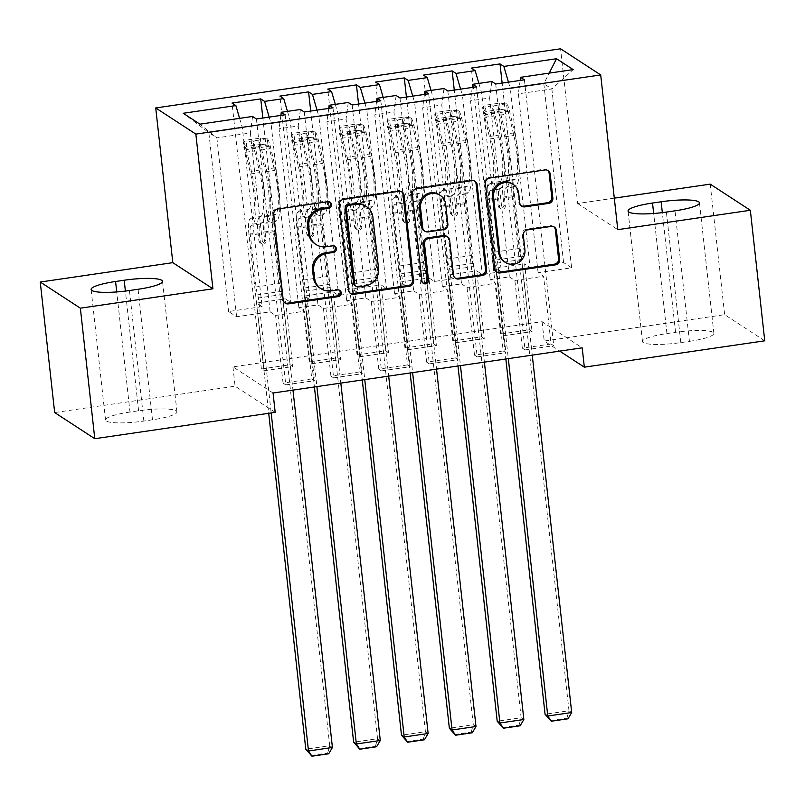 <?xml version="1.0" encoding="UTF-8"?>
<svg xmlns="http://www.w3.org/2000/svg" width="805" height="805" viewBox="0 0 805 805"><rect width="100%" height="100%" fill="white"/><g stroke="black" fill="none" stroke-linecap="round" stroke-linejoin="round"><path stroke-width="0.6" stroke-dasharray="4.03 3.02" d="M329.497 201.864A3.391 3.27 123.1 0 0 326.77 200.978L276.86 208.274A4.84 4.679 123.1 0 0 272.694 213.707L282.122 299.118A4.84 4.679 123.1 0 0 284.739 302.811M339.237 290.132A3.391 3.27 123.1 0 0 336.52 289.247L330.06 290.192L331.137 290.897M334.367 245.998A3.391 3.27 123.1 0 0 331.64 245.112L325.19 246.058L326.267 246.763M447.842 91.005L477.194 356.907L474.487 355.136L503.195 350.95L495.729 283.259L490.245 279.687L509.394 276.9L489.641 98.019L470.502 100.816L490.245 279.687M477.194 356.907L505.902 352.711L503.195 350.95M431.027 90.391L433.764 99.78L453.517 278.661L448.043 275.089L455.509 342.779L452.802 341.008L481.511 336.812L454.272 90.059M455.509 342.779L484.228 338.583L481.511 336.812M352.127 104.992L381.479 370.894L378.773 369.123L407.481 364.927L400.015 297.246L394.541 293.674L413.679 290.877L393.937 112.006L374.788 114.803L394.541 293.674M381.479 370.894L410.198 366.698L407.481 364.927M335.313 104.378L338.05 113.767L357.802 292.648L352.328 289.075L359.805 356.756L357.088 354.995L385.806 350.799L358.557 104.046M359.805 356.756L388.513 352.56L385.806 350.799M256.413 118.979L285.775 384.881L283.058 383.11L311.776 378.914L304.3 311.233L298.826 307.661L317.965 304.864L298.222 125.983L279.083 128.78L298.826 307.661M285.775 384.881L314.483 380.685L311.776 378.914M239.598 118.365L242.345 127.754L262.088 306.635L256.614 303.062L264.09 370.743L261.384 368.982L290.092 364.786L262.853 118.033M264.09 370.743L292.799 366.547L290.092 364.786M273.056 393.011L232.937 366.869L542.087 321.688L582.196 347.83M287.455 111.372L290.202 120.76L309.945 299.641L304.471 296.069L311.948 363.749L309.231 361.988L337.949 357.792L310.71 111.04M311.948 363.749L340.656 359.553L337.949 357.792M304.27 111.986L333.632 377.887L330.915 376.116L359.634 371.92L352.157 304.24L346.683 300.668L365.822 297.87L346.08 118.989L326.931 121.786L346.683 300.668M333.632 377.887L362.341 373.691L359.634 371.92M383.17 97.385L385.907 106.773L405.66 285.654L400.186 282.082L407.652 349.773L404.945 348.002L433.654 343.805L406.414 97.053M407.652 349.773L436.37 345.576L433.654 343.805M399.984 97.999L429.337 363.9L426.63 362.129L455.338 357.933L447.872 290.253L442.398 286.681L461.537 283.883L441.784 105.012L422.645 107.81L442.398 286.681M429.337 363.9L458.055 359.704L455.338 357.933M478.874 83.398L481.621 92.786L501.364 271.667L495.89 268.095L503.367 335.786L500.66 334.015L529.368 329.819L502.129 83.076M503.367 335.786L532.075 331.59L529.368 329.819M495.689 84.012L525.051 349.913L522.334 348.152L551.053 343.956L543.576 276.266L538.102 272.704L571.6 267.803L551.858 88.922L543.828 83.7L510.33 88.59L530.082 267.471L524.608 263.899L532.075 331.59M525.051 349.913L553.76 345.717L551.053 343.956M491.845 81.506L489.641 98.019M472.283 87.433L470.502 100.816M571.6 267.803L563.581 262.571L530.082 267.471M563.581 262.571L543.828 83.7L549.201 73.124M508.448 82.15L510.33 88.59M443.988 88.5L441.784 105.012M424.426 94.427L422.645 107.81M501.364 271.667L482.225 274.465L476.751 270.893L484.228 338.583M481.621 92.786L462.483 95.584L482.225 274.465M460.601 89.144L462.483 95.584M396.13 95.493L393.937 112.006M376.569 101.42L374.788 114.803M453.517 278.661L434.368 281.458L428.894 277.886L436.37 345.576M433.764 99.78L414.625 102.577L434.368 281.458M412.744 96.137L414.625 102.577M348.273 102.487L346.08 118.989M328.722 108.413L326.931 121.786M405.66 285.654L386.521 288.452L381.037 284.879L388.513 352.56M385.907 106.773L366.768 109.571L386.521 288.452M364.886 103.131L366.768 109.571M300.426 109.48L298.222 125.983M280.865 115.407L279.083 128.78M357.802 292.648L338.664 295.445L333.19 291.873L340.656 359.553M338.05 113.767L318.911 116.564L338.664 295.445M317.029 110.124L318.911 116.564M262.088 306.635L228.59 311.525L236.62 316.757L270.118 311.857L250.365 132.976L216.867 137.876L199.922 124.161M236.62 316.757L216.867 137.876L208.847 132.644L228.59 311.525M252.569 116.463L250.365 132.976M309.945 299.641L290.806 302.439L285.332 298.866L292.799 366.547M290.202 120.76L271.054 123.557L290.806 302.439M269.172 117.107L271.054 123.557M689.422 341.35A31.586 5.363 -6.3 0 0 713.884 333.361A31.586 5.363 -6.3 0 0 675.546 332.304L666.932 333.562A31.586 5.363 -6.3 0 0 642.471 341.551A31.586 5.363 -6.3 0 0 680.809 342.608L689.422 341.35L675.013 210.819M764.75 340.807L724.641 314.664L544.22 341.028L559.706 351.121M710.221 184.134L724.641 314.664M542.087 321.688L544.22 341.028M232.937 366.869L235.08 386.199L54.66 412.563M614.306 198.151L577.668 203.504L560.582 48.793M129.987 412.029A31.586 5.363 -6.3 0 0 105.535 420.019A31.586 5.363 -6.3 0 0 143.864 421.065L152.487 419.808A31.586 5.363 -6.3 0 0 176.939 411.818A31.586 5.363 -6.3 0 0 138.601 410.771L129.987 412.029L116.735 291.943M275.189 412.351L235.08 386.199M538.102 272.704L518.36 93.823L551.858 88.922L573.2 69.612M242.345 127.754L208.847 132.644L183.228 113.274M495.89 268.095L524.608 263.899M448.043 275.089L476.751 270.893M400.186 282.082L428.894 277.886M352.328 289.075L381.037 284.879M304.471 296.069L333.19 291.873M256.614 303.062L285.332 298.866M283.058 383.11L275.592 315.429L270.118 311.857M275.592 315.429L304.3 311.233M330.915 376.116L323.449 308.436L317.965 304.864M323.449 308.436L352.157 304.24M378.773 369.123L371.296 301.442L365.822 297.87M371.296 301.442L400.015 297.246M426.63 362.129L419.153 294.449L413.679 290.877M419.153 294.449L447.872 290.253M474.487 355.136L467.011 287.455L461.537 283.883M467.011 287.455L495.729 283.259M522.334 348.152L514.868 280.462L509.394 276.9M514.868 280.462L543.576 276.266M520.141 80.44L518.36 93.823M577.668 203.504L617.777 229.646M261.384 368.982L232.021 103.08M285.131 114.783L314.483 380.685M309.231 361.988L279.878 96.087M332.988 107.79L362.341 373.691M357.088 354.995L327.736 89.093M380.835 100.796L410.198 366.698M404.945 348.002L375.593 82.1M428.693 93.803L458.055 359.704M452.802 341.008L423.44 75.107M476.55 86.809L505.902 352.711M500.66 334.015L471.297 68.113M524.407 79.816L553.76 345.717M315.047 243.855A15.506 14.963 123.1 0 0 325.19 246.058M319.917 287.989A15.506 14.963 123.1 0 0 330.06 290.192M401.504 191.671A4.84 4.679 123.1 0 0 397.821 190.594L342.387 198.694A4.84 4.679 123.1 0 0 338.221 204.128L347.649 289.548A4.84 4.679 123.1 0 0 350.266 293.231M355.086 285.725A3.391 3.27 123.1 0 0 357.299 286.208L358.386 286.912M365.249 205.788A15.506 14.963 123.1 0 1 371.809 216.575L377.465 267.834A15.506 14.963 123.1 0 1 364.112 285.212L357.299 286.208M422.867 282.958A3.391 3.27 123.1 0 1 420.844 280.301L411.264 193.452A4.84 4.679 123.1 0 1 415.43 188.018L470.865 179.928L471.941 180.632M474.548 181.004A4.84 4.679 123.1 0 0 470.865 179.928M446.523 236.227A4.84 4.679 123.1 0 1 448.576 239.598L452.4 274.243A4.84 4.679 123.1 0 0 455.016 277.926M423.712 230.512A4.84 4.679 123.1 0 0 426.881 231.196L442.619 228.892A4.84 4.679 123.1 0 0 446.795 223.458L444.601 203.655A12.961 12.508 123.1 0 0 439.117 194.629M512.131 183.721A12.961 12.508 123.1 0 1 517.625 192.737L518.651 202.115A4.84 4.679 123.1 0 0 521.278 205.798M504.192 261.665A12.961 12.508 123.1 0 0 523.834 248.976L524.91 249.681M553.83 226.799A4.84 4.679 123.1 0 0 550.137 225.722L526.42 229.184A4.84 4.679 123.1 0 0 522.244 234.617L523.834 248.976M547.591 170.328A4.84 4.679 123.1 0 0 543.908 169.251L488.474 177.352A4.84 4.679 123.1 0 0 484.308 182.785L493.737 268.196A4.84 4.679 123.1 0 0 496.353 271.889M260.337 138.088L261.031 144.377L267.985 145.091L267.29 138.802L260.337 138.088L245.978 140.191L243.362 142.304L244.056 148.593A6.661 1.328 81.7 0 1 245.555 152.296L250.637 173.94A31.345 6.259 81.7 0 1 251.854 217.803L260.951 216.475L259.039 217.783A18.012 3.592 -98.3 0 0 258.023 232.897L258.888 240.735A2.958 2.858 123.1 0 0 262.078 243.211A2.958 2.858 123.1 0 0 264.634 239.89L263.768 232.051A18.012 3.592 81.7 0 1 264.785 216.948L266.686 215.639L275.783 214.311L273.881 215.609A18.012 3.592 -98.3 0 0 272.865 230.723L329.718 745.712L305.789 749.214M267.29 138.802A13.081 2.616 81.7 0 1 270.279 146.118L275.36 167.762A37.755 7.537 81.7 0 1 276.829 220.61L267.733 221.939L265.831 223.247A11.602 2.314 -98.3 0 0 265.177 232.977L266.042 240.816A2.958 2.858 -56.9 0 1 261.555 243.714A2.958 2.858 -56.9 0 1 260.297 241.651L259.431 233.812A11.602 2.314 81.7 0 1 260.085 224.082L261.997 222.774L252.901 224.112L250.999 225.41A11.602 2.314 -98.3 0 0 250.345 235.141L256.06 286.972A10.727 2.143 81.7 0 0 257.57 294.851L258.486 297.971L271.174 412.935M243.362 142.304A13.081 2.616 81.7 0 1 246.35 149.609L251.432 171.264A37.755 7.537 81.7 0 1 252.901 224.112M251.854 217.803L249.953 219.111A18.012 3.592 -98.3 0 0 248.936 234.225L268.699 413.297M267.985 145.091A6.661 1.328 81.7 0 1 269.474 148.794L274.565 170.449A31.345 6.259 81.7 0 1 275.783 214.311M276.829 220.61L274.928 221.918A11.602 2.314 -98.3 0 0 274.274 231.649L279.989 283.481A10.727 2.143 -98.3 0 0 281.498 291.36L282.414 294.479L292.97 390.103M332.425 747.483L329.718 745.712L327.635 753.057L328.722 753.762M261.031 144.377L246.672 146.47L245.978 140.191M244.056 148.593L246.672 146.47M267.733 221.939A37.755 7.537 -98.3 0 0 266.274 169.09L261.182 147.446A13.081 2.616 -98.3 0 0 259.079 141.257C256.242 140.201 254.33 140.483 253.334 142.103A13.081 2.616 81.7 0 1 255.437 148.281L260.528 169.936A37.755 7.537 81.7 0 1 261.997 222.774M260.951 216.475A31.345 6.259 -98.3 0 0 259.733 172.612L254.642 150.968A6.661 1.328 -98.3 0 0 254.098 149.056L253.243 141.831L254.098 149.056C255.004 146.56 256.916 146.279 259.844 148.211A6.661 1.328 81.7 0 1 260.387 150.122L265.469 171.777A31.345 6.259 81.7 0 1 266.686 215.639M282.414 294.479L258.486 297.971M310.881 755.503L327.635 753.057M308.194 131.094L308.889 137.383L315.842 138.098L315.147 131.809L308.194 131.094L293.835 133.197L291.219 135.31L291.913 141.6A6.661 1.328 81.7 0 1 293.402 145.303L298.494 166.947A31.345 6.259 81.7 0 1 299.712 210.809L308.798 209.481L306.896 210.789A18.012 3.592 -98.3 0 0 305.88 225.903L306.745 233.742A2.958 2.858 123.1 0 0 309.935 236.217A2.958 2.858 123.1 0 0 312.491 232.897L311.626 225.058A18.012 3.592 81.7 0 1 312.642 209.954L314.544 208.646L323.64 207.318L321.738 208.626A18.012 3.592 -98.3 0 0 320.712 223.73L377.575 738.718L353.647 742.22M315.147 131.809A13.081 2.616 81.7 0 1 318.136 139.124L323.218 160.769A37.755 7.537 81.7 0 1 324.687 213.617L315.59 214.945L313.688 216.253A11.602 2.314 -98.3 0 0 313.034 225.984L313.9 233.822A2.958 2.858 -56.9 0 1 309.412 236.72A2.958 2.858 -56.9 0 1 308.154 234.657L307.289 226.819A11.602 2.314 81.7 0 1 307.943 217.088L309.845 215.79L300.758 217.119L298.856 218.417A11.602 2.314 -98.3 0 0 298.202 228.147L303.918 279.979A10.727 2.143 81.7 0 0 305.427 287.858L306.343 290.977L316.898 386.601M291.219 135.31A13.081 2.616 81.7 0 1 294.207 142.616L299.289 164.27A37.755 7.537 81.7 0 1 300.758 217.119M299.712 210.809L297.81 212.118A18.012 3.592 -98.3 0 0 296.783 227.231L314.423 386.964M315.842 138.098A6.661 1.328 81.7 0 1 317.331 141.801L322.423 163.455A31.345 6.259 81.7 0 1 323.64 207.318M324.687 213.617L322.785 214.925A11.602 2.314 -98.3 0 0 322.121 224.655L327.846 276.487A10.727 2.143 -98.3 0 0 329.356 284.366L330.271 287.486L340.827 383.11M380.282 740.489L377.575 738.718L375.492 746.064L376.569 746.768M308.889 137.383L294.529 139.476L293.835 133.197M291.913 141.6L294.529 139.476M315.59 214.945A37.755 7.537 -98.3 0 0 314.131 162.097L309.04 140.452A13.081 2.616 -98.3 0 0 306.936 134.264C304.099 133.207 302.187 133.489 301.191 135.109A13.081 2.616 81.7 0 1 303.294 141.288L308.385 162.942A37.755 7.537 81.7 0 1 309.845 215.79M308.798 209.481A31.345 6.259 -98.3 0 0 307.591 165.619L302.499 143.974A6.661 1.328 -98.3 0 0 301.956 142.062L301.1 134.838L301.956 142.062C302.861 139.567 304.773 139.285 307.701 141.227A6.661 1.328 81.7 0 1 308.245 143.129L313.326 164.784A31.345 6.259 81.7 0 1 314.544 208.646M330.271 287.486L306.343 290.977M358.738 748.509L375.492 746.064M356.052 124.101L356.746 130.39L363.699 131.104L363.005 124.815L356.052 124.101L341.692 126.204L339.076 128.317L339.77 134.606A6.661 1.328 81.7 0 1 341.26 138.309L346.351 159.954A31.345 6.259 81.7 0 1 347.569 203.816L356.655 202.488L354.753 203.796A18.012 3.592 -98.3 0 0 353.737 218.91L354.603 226.748A2.958 2.858 123.1 0 0 357.792 229.224A2.958 2.858 123.1 0 0 360.348 225.903L359.483 218.064A18.012 3.592 81.7 0 1 360.499 202.961L362.401 201.653L371.497 200.324L369.586 201.632A18.012 3.592 -98.3 0 0 368.569 216.736L425.422 731.725L401.494 735.227M363.005 124.815A13.081 2.616 81.7 0 1 365.983 132.131L371.075 153.775A37.755 7.537 81.7 0 1 372.544 206.623L363.447 207.952L361.546 209.26A11.602 2.314 -98.3 0 0 360.892 218.99L361.757 226.829A2.958 2.858 -56.9 0 1 357.269 229.727A2.958 2.858 -56.9 0 1 356.011 227.664L355.146 219.825A11.602 2.314 81.7 0 1 355.8 210.095L357.702 208.797L348.615 210.125L346.703 211.423A11.602 2.314 -98.3 0 0 346.049 221.154L351.775 272.986A10.727 2.143 81.7 0 0 353.284 280.865L354.2 283.984L364.756 379.608M339.076 128.317A13.081 2.616 81.7 0 1 342.065 135.622L347.146 157.277A37.755 7.537 81.7 0 1 348.615 210.125M347.569 203.816L345.657 205.124A18.012 3.592 -98.3 0 0 344.641 220.238L362.28 379.97M363.699 131.104A6.661 1.328 81.7 0 1 365.188 134.807L370.28 156.462A31.345 6.259 81.7 0 1 371.497 200.324M372.544 206.623L370.632 207.931A11.602 2.314 -98.3 0 0 369.978 217.662L375.704 269.494A10.727 2.143 -98.3 0 0 377.213 277.373L378.129 280.492L388.684 376.116M428.139 733.496L425.422 731.725L423.339 739.071L424.426 739.775M356.746 130.39L342.387 132.483L341.692 126.204M339.77 134.606L342.387 132.483M363.447 207.952A37.755 7.537 -98.3 0 0 361.978 155.103L356.897 133.459A13.081 2.616 -98.3 0 0 354.784 127.271C351.956 126.214 350.034 126.496 349.048 128.116A13.081 2.616 81.7 0 1 351.151 134.294L356.243 155.949A37.755 7.537 81.7 0 1 357.702 208.797M356.655 202.488A31.345 6.259 -98.3 0 0 355.438 158.625L350.356 136.981A6.661 1.328 -98.3 0 0 349.813 135.069L348.957 127.844L349.813 135.069C350.718 132.573 352.63 132.292 355.558 134.234A6.661 1.328 81.7 0 1 356.102 136.136L361.183 157.79A31.345 6.259 81.7 0 1 362.401 201.653M378.129 280.492L354.2 283.984M406.595 741.516L423.339 739.071M403.899 117.107L404.593 123.396L411.546 124.111L410.852 117.822L403.899 117.107L389.55 119.21L386.933 121.324L387.628 127.613A6.661 1.328 81.7 0 1 389.117 131.316L394.209 152.96A31.345 6.259 81.7 0 1 395.416 196.823L404.513 195.494L402.611 196.802A18.012 3.592 -98.3 0 0 401.594 211.916L402.46 219.755A2.958 2.858 123.1 0 0 405.65 222.23A2.958 2.858 123.1 0 0 408.195 218.91L407.33 211.071A18.012 3.592 81.7 0 1 408.356 195.967L410.258 194.659L419.345 193.331L417.443 194.639A18.012 3.592 -98.3 0 0 416.427 209.743L473.28 724.731L449.351 728.233M410.852 117.822A13.081 2.616 81.7 0 1 413.84 125.137L418.932 146.782A37.755 7.537 81.7 0 1 420.391 199.63L411.305 200.958L409.403 202.266A11.602 2.314 -98.3 0 0 408.739 211.997L409.604 219.835A2.958 2.858 -56.9 0 1 405.116 222.733A2.958 2.858 -56.9 0 1 403.869 220.671L403.003 212.832A11.602 2.314 81.7 0 1 403.657 203.102L405.559 201.803L396.463 203.132L394.561 204.43A11.602 2.314 -98.3 0 0 393.907 214.16L399.632 265.992A10.727 2.143 81.7 0 0 401.142 273.871L402.057 277L412.613 372.614M386.933 121.324A13.081 2.616 81.7 0 1 389.912 128.639L395.003 150.283A37.755 7.537 81.7 0 1 396.463 203.132M395.416 196.823L393.514 198.131A18.012 3.592 -98.3 0 0 392.498 213.245L410.137 372.977M411.546 124.111A6.661 1.328 81.7 0 1 413.046 127.814L418.127 149.468A31.345 6.259 81.7 0 1 419.345 193.331M420.391 199.63L418.489 200.938A11.602 2.314 -98.3 0 0 417.835 210.669L423.561 262.5A10.727 2.143 -98.3 0 0 425.07 270.379L425.976 273.499L436.541 369.123M475.997 726.502L473.28 724.731L471.197 732.077L472.283 732.781M404.593 123.396L390.244 125.489L389.55 119.21M387.628 127.613L390.244 125.489M411.305 200.958A37.755 7.537 -98.3 0 0 409.836 148.11L404.754 126.466A13.081 2.616 -98.3 0 0 402.641 120.277C399.813 119.221 397.891 119.502 396.895 121.122A13.081 2.616 81.7 0 1 399.008 127.301L404.09 148.955A37.755 7.537 81.7 0 1 405.559 201.803M404.513 195.494A31.345 6.259 -98.3 0 0 403.295 151.632L398.213 129.987A6.661 1.328 -98.3 0 0 397.67 128.076L396.805 120.851L397.67 128.076C398.576 125.58 400.488 125.298 403.416 127.24A6.661 1.328 81.7 0 1 403.949 129.142L409.041 150.797A31.345 6.259 81.7 0 1 410.258 194.659M425.976 273.499L402.057 277M454.453 734.522L471.197 732.077M451.756 110.114L452.45 116.403L459.403 117.117L458.709 110.828L451.756 110.114L437.397 112.217L434.781 114.33L435.475 120.619A6.661 1.328 81.7 0 1 436.974 124.322L442.056 145.967A31.345 6.259 81.7 0 1 443.273 189.839L452.37 188.501L450.468 189.809A18.012 3.592 -98.3 0 0 449.452 204.923L450.317 212.762A2.958 2.858 123.1 0 0 453.507 215.237A2.958 2.858 123.1 0 0 456.053 211.916L455.187 204.078A18.012 3.592 81.7 0 1 456.204 188.974L458.115 187.666L467.202 186.337L465.3 187.645A18.012 3.592 -98.3 0 0 464.284 202.749L521.137 717.738L497.208 721.24M458.709 110.828A13.081 2.616 81.7 0 1 461.698 118.144L466.789 139.788A37.755 7.537 81.7 0 1 468.248 192.637L459.162 193.965L457.25 195.273A11.602 2.314 -98.3 0 0 456.596 205.003L457.461 212.842A2.958 2.858 -56.9 0 1 452.974 215.74A2.958 2.858 -56.9 0 1 451.726 213.677L450.86 205.839A11.602 2.314 81.7 0 1 451.514 196.108L453.416 194.81L444.32 196.138L442.418 197.436A11.602 2.314 -98.3 0 0 441.764 207.167L447.489 258.999A10.727 2.143 81.7 0 0 448.999 266.878L449.904 270.007L460.46 365.621M434.781 114.33A13.081 2.616 81.7 0 1 437.769 121.646L442.861 143.29A37.755 7.537 81.7 0 1 444.32 196.138M443.273 189.839L441.371 191.137A18.012 3.592 -98.3 0 0 440.355 206.251L457.985 365.983M459.403 117.117A6.661 1.328 81.7 0 1 460.903 120.82L465.984 142.475A31.345 6.259 81.7 0 1 467.202 186.337M468.248 192.637L466.347 193.945A11.602 2.314 -98.3 0 0 465.693 203.675L471.418 255.507A10.727 2.143 -98.3 0 0 472.927 263.386L473.833 266.505L484.389 362.129M523.844 719.509L521.137 717.738L519.054 725.084L520.141 725.788M452.45 116.403L438.091 118.496L437.397 112.217M435.475 120.619L438.091 118.496M459.162 193.965A37.755 7.537 -98.3 0 0 457.693 141.127L452.601 119.472A13.081 2.616 -98.3 0 0 450.498 113.284C447.661 112.227 445.749 112.509 444.752 114.129A13.081 2.616 81.7 0 1 446.866 120.317L451.947 141.962A37.755 7.537 81.7 0 1 453.416 194.81M452.37 188.501A31.345 6.259 -98.3 0 0 451.152 144.638L446.061 122.994A6.661 1.328 -98.3 0 0 445.527 121.082L444.662 113.857L445.527 121.082C446.423 118.587 448.345 118.305 451.263 120.247A6.661 1.328 81.7 0 1 451.806 122.149L456.898 143.803A31.345 6.259 81.7 0 1 458.115 187.666M473.833 266.505L449.904 270.007M502.31 727.529L519.054 725.084M499.613 103.121L500.308 109.41L507.261 110.124L506.566 103.835L499.613 103.121L485.254 105.224L482.638 107.337L483.332 113.626A6.661 1.328 81.7 0 1 484.831 117.329L489.913 138.973A31.345 6.259 81.7 0 1 491.131 182.846L500.227 181.517L498.325 182.816A18.012 3.592 -98.3 0 0 497.299 197.929L498.164 205.768A2.958 2.858 123.1 0 0 501.364 208.243A2.958 2.858 123.1 0 0 503.91 204.923L503.045 197.094A18.012 3.592 81.7 0 1 504.061 181.98L505.963 180.672L515.059 179.344L513.157 180.652A18.012 3.592 -98.3 0 0 512.141 195.756L568.994 710.745L545.066 714.246M506.566 103.835A13.081 2.616 81.7 0 1 509.555 111.15L514.637 132.805A37.755 7.537 81.7 0 1 516.106 185.643L507.009 186.971L505.107 188.279A11.602 2.314 -98.3 0 0 504.453 198.01L505.319 205.849A2.958 2.858 -56.9 0 1 500.831 208.747A2.958 2.858 -56.9 0 1 499.573 206.684L498.708 198.845A11.602 2.314 81.7 0 1 499.372 189.115L501.274 187.817L492.177 189.145L490.275 190.443A11.602 2.314 -98.3 0 0 489.621 200.173L495.347 252.005A10.727 2.143 81.7 0 0 496.856 259.884L497.762 263.014L508.317 358.627M482.638 107.337A13.081 2.616 81.7 0 1 485.626 114.652L490.708 136.297A37.755 7.537 81.7 0 1 492.177 189.145M491.131 182.846L489.229 184.144A18.012 3.592 -98.3 0 0 488.212 199.258L505.842 358.99M507.261 110.124A6.661 1.328 81.7 0 1 508.76 113.827L513.842 135.482A31.345 6.259 81.7 0 1 515.059 179.344M516.106 185.643L514.204 186.951A11.602 2.314 -98.3 0 0 513.55 196.682L519.265 248.514A10.727 2.143 -98.3 0 0 520.775 256.393L521.69 259.512L532.246 355.136M571.701 712.516L568.994 710.745L566.911 718.09L567.998 718.795M500.308 109.41L485.948 111.503L485.254 105.224M483.332 113.626L485.948 111.503M507.009 186.971A37.755 7.537 -98.3 0 0 505.55 134.133L500.458 112.479A13.081 2.616 -98.3 0 0 498.355 106.29C495.518 105.234 493.606 105.515 492.61 107.135A13.081 2.616 81.7 0 1 494.723 113.324L499.804 134.968A37.755 7.537 81.7 0 1 501.274 187.817M500.227 181.517A31.345 6.259 -98.3 0 0 499.009 137.645L493.918 116.001A6.661 1.328 -98.3 0 0 493.374 114.089L492.519 106.864L493.374 114.089C494.28 111.593 496.192 111.311 499.12 113.253A6.661 1.328 81.7 0 1 499.664 115.155L504.755 136.81A31.345 6.259 81.7 0 1 505.963 180.672M521.69 259.512L497.762 263.014M550.157 720.535L566.911 718.09M326.77 200.978L327.856 201.683M336.52 289.247L337.597 289.951M331.64 245.112L332.727 245.817M282.122 299.118L283.199 299.832M272.694 213.707L273.77 214.412M276.86 208.274L277.946 208.978M347.649 289.548L348.736 290.253M338.221 204.128L339.297 204.832M342.387 198.694L343.473 199.399M397.821 190.594L398.908 191.298M364.112 285.212L365.198 285.916M377.465 267.834L378.551 268.538M371.809 216.575L372.896 217.29M415.43 188.018L416.517 188.732M452.4 274.243L453.477 274.948M448.576 239.598L449.653 240.303M420.844 280.301L421.931 281.005M411.264 193.452L412.341 194.156M444.601 203.655L445.688 204.359M426.881 231.196L427.968 231.9M442.619 228.892L443.706 229.606M446.795 223.458L447.872 224.172M518.651 202.115L519.738 202.82M517.625 192.737L518.702 193.442M522.244 234.617L523.331 235.322M526.42 229.184L527.506 229.898M550.137 225.722L551.224 226.426M493.737 268.196L494.813 268.91M484.308 182.785L485.385 183.49M488.474 177.352L489.561 178.056M543.908 169.251L544.985 169.956M143.864 421.065L129.454 290.535M138.601 410.771L125.389 291.078M152.487 419.808L138.068 289.277M675.546 332.304L662.334 212.621M680.809 342.608L666.399 212.077M666.932 333.562L653.67 213.476M260.297 241.651L258.888 240.735M267.119 138.782L243.432 142.244M244.126 148.533L267.813 145.071M260.528 169.936L251.432 171.264M250.637 173.94L259.733 172.612M259.431 233.812L250.345 235.141M279.989 283.481L256.06 286.972M274.274 231.649L265.177 232.977M248.936 234.225L258.023 232.897M263.768 232.051L272.865 230.723M260.085 224.082L250.999 225.41M274.928 221.918L265.831 223.247M249.953 219.111L259.039 217.783M264.785 216.948L273.881 215.609M275.36 167.762L266.274 169.09M265.469 171.777L274.565 170.449M255.437 148.281L246.35 149.609M245.555 152.296L254.642 150.968M270.279 146.118L261.182 147.446M260.387 150.122L269.474 148.794M281.498 291.36L257.57 294.851M259.844 148.211L259.079 141.257M266.042 240.816L264.634 239.89M308.154 234.657L306.745 233.742M314.976 131.789L291.279 135.25M291.974 141.539L315.661 138.078M308.385 162.942L299.289 164.27M298.494 166.947L307.591 165.619M307.289 226.819L298.202 228.147M327.846 276.487L303.918 279.979M322.121 224.655L313.034 225.984M296.783 227.231L305.88 225.903M311.626 225.058L320.712 223.73M307.943 217.088L298.856 218.417M322.785 214.925L313.688 216.253M297.81 212.118L306.896 210.789M312.642 209.954L321.738 208.626M323.218 160.769L314.131 162.097M313.326 164.784L322.423 163.455M303.294 141.288L294.207 142.616M293.402 145.303L302.499 143.974M318.136 139.124L309.04 140.452M308.245 143.129L317.331 141.801M329.356 284.366L305.427 287.858M307.701 141.227L306.936 134.264M313.9 233.822L312.491 232.897M356.011 227.664L354.603 226.748M362.824 124.795L339.136 128.257M339.831 134.546L363.518 131.084M356.243 155.949L347.146 157.277M346.351 159.954L355.438 158.625M355.146 219.825L346.049 221.154M375.704 269.494L351.775 272.986M369.978 217.662L360.892 218.99M344.641 220.238L353.737 218.91M359.483 218.064L368.569 216.736M355.8 210.095L346.703 211.423M370.632 207.931L361.546 209.26M345.657 205.124L354.753 203.796M360.499 202.961L369.586 201.632M371.075 153.775L361.978 155.103M361.183 157.79L370.28 156.462M351.151 134.294L342.065 135.622M341.26 138.309L350.356 136.981M365.983 132.131L356.897 133.459M356.102 136.136L365.188 134.807M377.213 277.373L353.284 280.865M355.558 134.234L354.784 127.271M361.757 226.829L360.348 225.903M403.869 220.671L402.46 219.755M410.681 117.802L386.994 121.263M387.688 127.552L411.375 124.091M404.09 148.955L395.003 150.283M394.209 152.96L403.295 151.632M403.003 212.832L393.907 214.16M423.561 262.5L399.632 265.992M417.835 210.669L408.739 211.997M392.498 213.245L401.594 211.916M407.33 211.071L416.427 209.743M403.657 203.102L394.561 204.43M418.489 200.938L409.403 202.266M393.514 198.131L402.611 196.802M408.356 195.967L417.443 194.639M418.932 146.782L409.836 148.11M409.041 150.797L418.127 149.468M399.008 127.301L389.912 128.639M389.117 131.316L398.213 129.987M413.84 125.137L404.754 126.466M403.949 129.142L413.046 127.814M425.07 270.379L401.142 273.871M403.416 127.24L402.641 120.277M409.604 219.835L408.195 218.91M451.726 213.677L450.317 212.762M458.538 110.808L434.851 114.27M435.545 120.559L459.232 117.097M451.947 141.962L442.861 143.29M442.056 145.967L451.152 144.638M450.86 205.839L441.764 207.167M471.418 255.507L447.489 258.999M465.693 203.675L456.596 205.003M440.355 206.251L449.452 204.923M455.187 204.078L464.284 202.749M451.514 196.108L442.418 197.436M466.347 193.945L457.25 195.273M441.371 191.137L450.468 189.809M456.204 188.974L465.3 187.645M466.789 139.788L457.693 141.127M456.898 143.803L465.984 142.475M446.866 120.317L437.769 121.646M436.974 124.322L446.061 122.994M461.698 118.144L452.601 119.472M451.806 122.149L460.903 120.82M472.927 263.386L448.999 266.878M451.263 120.247L450.498 113.284M457.461 212.842L456.053 211.916M499.573 206.684L498.164 205.768M506.395 103.815L482.708 107.276M483.403 113.565L507.09 110.104M499.804 134.968L490.708 136.297M489.913 138.973L499.009 137.645M498.708 198.845L489.621 200.173M519.265 248.514L495.347 252.005M513.55 196.682L504.453 198.01M488.212 199.258L497.299 197.929M503.045 197.094L512.141 195.756M499.372 189.115L490.275 190.443M514.204 186.951L505.107 188.279M489.229 184.144L498.325 182.816M504.061 181.98L513.157 180.652M514.637 132.805L505.55 134.133M504.755 136.81L513.842 135.482M494.723 113.324L485.626 114.652M484.831 117.329L493.918 116.001M509.555 111.15L500.458 112.479M499.664 115.155L508.76 113.827M520.775 256.393L496.856 259.884M499.12 113.253L498.355 106.29M505.319 205.849L503.91 204.923M328.993 201.461L330.07 202.166M338.734 289.73L339.821 290.434M333.864 245.595L334.95 246.3M284.175 302.499L285.252 303.203M349.702 292.919L350.779 293.624M400.991 191.278L402.067 191.993M474.034 180.612L475.111 181.316M454.453 277.614L455.529 278.319M422.283 282.656L423.37 283.36M520.704 205.486L521.791 206.191M553.307 226.406L554.393 227.111M495.789 271.567L496.866 272.281M547.078 169.936L548.155 170.64M105.535 420.019L91.116 289.478M176.939 411.818L162.53 281.287M713.884 333.361L699.465 202.83M642.471 341.551L628.061 211.021M261.555 243.714L260.146 242.798M309.412 236.72L308.003 235.805M357.269 229.727L355.86 228.811M405.116 222.733L403.708 221.818M452.974 215.74L451.565 214.824M500.831 208.747L499.422 207.831"/><path stroke-width="1.21" d="M331.509 204.53A3.391 3.27 123.1 0 0 327.856 201.683L277.946 208.978A4.84 4.679 123.1 0 0 273.77 214.412L283.199 299.832A4.84 4.679 123.1 0 0 288.421 303.888L338.331 296.592A3.391 3.27 123.1 0 0 339.821 290.434A3.391 3.27 123.1 0 0 337.597 289.951L331.137 290.897A15.506 14.963 123.1 0 1 321.004 288.693A15.506 14.963 123.1 0 1 314.433 277.906L313.648 270.792A15.506 14.963 123.1 0 1 327.001 253.404L333.461 252.458A3.391 3.27 123.1 0 0 334.95 246.3A3.391 3.27 123.1 0 0 332.727 245.817L326.267 246.763A15.506 14.963 123.1 0 1 316.124 244.569A15.506 14.963 123.1 0 1 309.563 233.772L308.778 226.658A15.506 14.963 123.1 0 1 322.131 209.27L328.591 208.324A3.391 3.27 123.1 0 0 331.509 204.53M316.124 244.569L315.047 243.855A15.506 14.963 123.1 0 1 308.476 233.068L307.691 225.943A15.506 14.963 123.1 0 1 321.044 208.565L327.504 207.62A3.391 3.27 123.1 0 0 329.497 201.864M284.739 302.811A4.84 4.679 123.1 0 0 287.345 303.183L337.245 295.888A3.391 3.27 123.1 0 0 339.237 290.132M321.004 288.693L319.917 287.989A15.506 14.963 123.1 0 1 313.346 277.202L312.561 270.077A15.506 14.963 123.1 0 1 325.914 252.7L332.374 251.754A3.391 3.27 123.1 0 0 334.367 245.998M548.688 203.413A4.84 4.679 123.1 0 0 552.854 197.98L550.207 174.011A4.84 4.679 123.1 0 0 544.985 169.956L489.561 178.056A4.84 4.679 123.1 0 0 485.385 183.49L494.813 268.91A4.84 4.679 123.1 0 0 500.036 272.965L555.47 264.865A4.84 4.679 123.1 0 0 559.646 259.431L556.446 230.482A4.84 4.679 123.1 0 0 551.224 226.426L527.506 229.898A4.84 4.679 123.1 0 0 523.331 235.322L524.91 249.681A12.961 12.508 123.1 0 1 505.268 262.37A12.961 12.508 123.1 0 1 499.784 253.354L493.576 197.114A12.961 12.508 123.1 0 1 513.218 184.426A12.961 12.508 123.1 0 1 518.702 193.442L519.738 202.82A4.84 4.679 123.1 0 0 524.961 206.875L548.688 203.413L547.601 202.709A4.84 4.679 123.1 0 0 551.777 197.275L549.131 173.306A4.84 4.679 123.1 0 0 547.591 170.328M582.196 347.83L273.056 393.011L275.189 412.351L94.779 438.715L80.359 308.174L212.923 288.804L195.846 134.103L600.701 74.935L617.777 229.646L750.341 210.276L764.75 340.807L584.339 367.171L582.196 347.83M404.12 195.363A4.84 4.679 123.1 0 0 398.908 191.298L343.473 199.399A4.84 4.679 123.1 0 0 339.297 204.832L348.736 290.253A4.84 4.679 123.1 0 0 353.948 294.308L409.383 286.208A4.84 4.679 123.1 0 0 413.559 280.784L404.12 195.363L403.043 194.659A4.84 4.679 123.1 0 0 401.504 191.671M416.517 188.732L471.941 180.632A4.84 4.679 123.1 0 1 477.164 184.687L486.602 270.108A4.84 4.679 123.1 0 1 482.426 275.541L458.699 279.003A4.84 4.679 123.1 0 1 453.477 274.948L449.653 240.303A4.84 4.679 123.1 0 0 444.441 236.247L428.703 238.542A4.84 4.679 123.1 0 0 424.527 243.975L428.512 280.039A3.391 3.27 123.1 0 1 423.37 283.36A3.391 3.27 123.1 0 1 421.931 281.005L412.341 194.156A4.84 4.679 123.1 0 1 416.517 188.732M195.846 134.103L155.727 107.951L560.582 48.793L600.701 74.935M262.853 118.033L260.74 98.884L232.021 103.08L235.875 105.586L183.228 113.274L199.922 124.161L252.569 116.463L256.413 118.979L285.131 114.783L281.277 112.267L300.426 109.48L304.27 111.986L332.988 107.79L329.134 105.284L348.273 102.487L352.127 104.992L380.835 100.796L376.992 98.291L396.13 95.493L399.984 97.999L428.693 93.803L424.849 91.297L443.988 88.5L447.842 91.005L476.55 86.809L472.706 84.304L491.845 81.506L495.689 84.012L524.407 79.816L520.553 77.31L520.141 80.44M260.74 98.884L264.583 101.39L283.722 98.592L287.455 111.372M310.71 111.04L308.587 91.891L279.878 96.087L283.722 98.592M308.587 91.891L312.441 94.396L331.579 91.599L335.313 104.378M358.557 104.046L356.444 84.897L327.736 89.093L331.579 91.599M356.444 84.897L360.298 87.403L379.437 84.606L383.17 97.385M406.414 97.053L404.301 77.904L375.593 82.1L379.437 84.606M404.301 77.904L408.155 80.409L427.294 77.612L431.027 90.391M454.272 90.059L452.158 70.91L423.44 75.107L427.294 77.612M452.158 70.91L456.002 73.416L475.151 70.619L478.874 83.398M502.129 83.076L500.016 63.917L471.297 68.113L475.151 70.619M500.016 63.917L503.86 66.423L556.507 58.735L573.2 69.612L520.553 77.31M472.706 84.304L472.283 87.433M503.86 66.423L508.448 82.15M556.507 58.735L549.201 73.124M424.849 91.297L424.426 94.427M456.002 73.416L460.601 89.144M376.992 98.291L376.569 101.42M408.155 80.409L412.744 96.137M329.134 105.284L328.722 108.413M360.298 87.403L364.886 103.131M281.277 112.267L280.865 115.407M312.441 94.396L317.029 110.124M264.583 101.39L269.172 117.107M559.706 351.121L584.339 367.171M750.341 210.276L710.221 184.134L614.306 198.151M212.923 288.804L172.813 262.661L40.25 282.032L80.359 308.174M40.25 282.032L54.66 412.563L94.779 438.715M172.813 262.661L155.727 107.951M235.875 105.586L239.598 118.365M115.578 281.488A31.586 5.363 -6.3 0 0 91.116 289.478A31.586 5.363 -6.3 0 0 129.454 290.535L138.068 289.277A31.586 5.363 -6.3 0 0 162.53 281.287A31.586 5.363 -6.3 0 0 124.191 280.231L115.578 281.488L116.735 291.943M675.013 210.819A31.586 5.363 -6.3 0 0 699.465 202.83A31.586 5.363 -6.3 0 0 661.136 201.773L652.513 203.031A31.586 5.363 -6.3 0 0 628.061 211.021A31.586 5.363 -6.3 0 0 666.399 212.077L675.013 210.819M350.266 293.231A4.84 4.679 123.1 0 0 352.872 293.604L408.296 285.503A4.84 4.679 123.1 0 0 412.472 280.07L403.043 194.659M349.37 205.295A3.391 3.27 123.1 0 0 346.452 209.089L354.733 284.074A3.391 3.27 123.1 0 0 358.386 286.912L365.198 285.916A15.506 14.963 123.1 0 0 378.551 268.538L372.896 217.29A15.506 14.963 123.1 0 0 366.325 206.493A15.506 14.963 123.1 0 0 356.182 204.299L349.37 205.295L348.293 204.581A3.391 3.27 123.1 0 0 345.365 208.384L346.452 209.089M356.172 286.429L355.086 285.725A3.391 3.27 123.1 0 1 353.647 283.37L345.365 208.384M366.325 206.493L365.249 205.788A15.506 14.963 123.1 0 0 355.106 203.585L356.182 204.299M348.293 204.581L355.106 203.585M455.016 277.926A4.84 4.679 123.1 0 0 457.622 278.299L481.34 274.837A4.84 4.679 123.1 0 0 485.516 269.403L476.087 183.983A4.84 4.679 123.1 0 0 474.548 181.004M447.6 236.932L446.523 236.227A4.84 4.679 123.1 0 0 443.354 235.543L427.616 237.837A4.84 4.679 123.1 0 0 423.44 243.271L427.425 279.335L428.512 280.039M422.867 282.958A3.391 3.27 123.1 0 0 427.425 279.335M445.688 204.359A12.961 12.508 123.1 0 0 426.58 195.444A12.961 12.508 123.1 0 0 420.562 208.032L422.746 227.845A4.84 4.679 123.1 0 0 427.968 231.9L443.706 229.606A4.84 4.679 123.1 0 0 447.872 224.172L445.688 204.359M440.204 195.333L439.117 194.629A12.961 12.508 123.1 0 0 419.475 207.328L420.562 208.032M424.799 231.216L423.712 230.512A4.84 4.679 123.1 0 1 421.659 227.131L419.475 207.328M521.278 205.798A4.84 4.679 123.1 0 0 523.874 206.171L547.601 202.709M513.218 184.426L512.131 183.721A12.961 12.508 123.1 0 0 492.489 196.41L493.576 197.114M505.268 262.37L504.192 261.665A12.961 12.508 123.1 0 1 498.698 252.649L492.489 196.41M496.353 271.889A4.84 4.679 123.1 0 0 498.959 272.261L554.383 264.161A4.84 4.679 123.1 0 0 558.559 258.727L555.359 229.777A4.84 4.679 123.1 0 0 553.83 226.799M268.699 413.297L305.789 749.214L308.496 750.974L271.174 412.935M292.97 390.103L332.425 747.483L328.722 753.762L311.968 756.207L305.789 749.214M311.968 756.207L308.496 750.974L332.425 747.483M314.423 386.964L353.647 742.22L356.353 743.981L316.898 386.601M340.827 383.11L380.282 740.489L376.569 746.768L359.825 749.214L353.647 742.22M359.825 749.214L356.353 743.981L380.282 740.489M362.28 379.97L401.494 735.227L404.211 736.988L364.756 379.608M388.684 376.116L428.139 733.496L424.426 739.775L407.682 742.22L401.494 735.227M407.682 742.22L404.211 736.988L428.139 733.496M410.137 372.977L449.351 728.233L452.068 729.994L412.613 372.614M436.541 369.123L475.997 726.502L472.283 732.781L455.539 735.227L449.351 728.233M455.539 735.227L452.068 729.994L475.997 726.502M457.985 365.983L497.208 721.24L499.915 723.001L460.46 365.621M484.389 362.129L523.844 719.509L520.141 725.788L503.387 728.233L497.208 721.24M503.387 728.233L499.915 723.001L523.844 719.509M505.842 358.99L545.066 714.246L547.772 716.007L508.317 358.627M532.246 355.136L571.701 712.516L567.998 718.795L551.244 721.24L545.066 714.246M551.244 721.24L547.772 716.007L571.701 712.516M321.044 208.565L322.131 209.27M307.691 225.943L308.778 226.658M308.476 233.068L309.563 233.772M332.374 251.754L333.461 252.458M325.914 252.7L327.001 253.404M312.561 270.077L313.648 270.792M313.346 277.202L314.433 277.906M337.245 295.888L338.331 296.592M287.345 303.183L288.421 303.888M327.504 207.62L328.591 208.324M412.472 280.07L413.559 280.784M408.296 285.503L409.383 286.208M352.872 293.604L353.948 294.308M353.647 283.37L354.733 284.074M476.087 183.983L477.164 184.687M485.516 269.403L486.602 270.108M481.34 274.837L482.426 275.541M457.622 278.299L458.699 279.003M443.354 235.543L444.441 236.247M427.616 237.837L428.703 238.542M423.44 243.271L424.527 243.975M421.659 227.131L422.746 227.845M523.874 206.171L524.961 206.875M498.698 252.649L499.784 253.354M555.359 229.777L556.446 230.482M558.559 258.727L559.646 259.431M554.383 264.161L555.47 264.865M498.959 272.261L500.036 272.965M549.131 173.306L550.207 174.011M551.777 197.275L552.854 197.98M125.389 291.078L124.191 280.231M662.334 212.621L661.136 201.773M653.67 213.476L652.513 203.031"/></g></svg>

